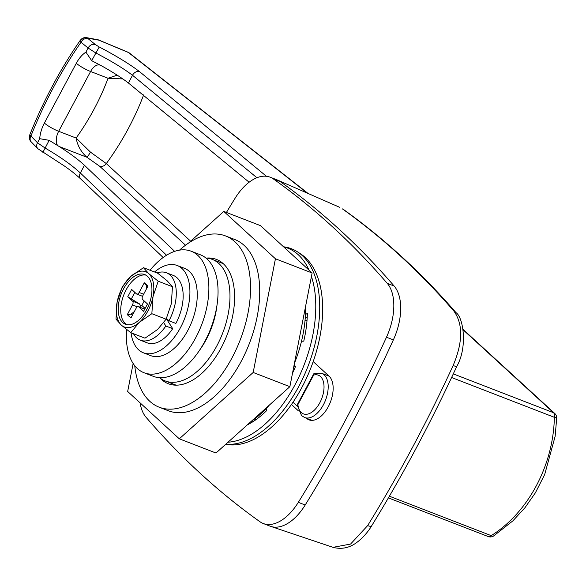 <?xml version="1.0" encoding="UTF-8"?>
<svg xmlns="http://www.w3.org/2000/svg" width="586" height="586" viewBox="0 0 586 586"><rect width="100%" height="100%" fill="white"/><g stroke="black" fill="none" stroke-linecap="round" stroke-linejoin="round"><path stroke-width="0.88" d="M329.105 376.175L321.743 373.326A23.696 13.222 111.2 0 1 324.175 374.85A23.696 13.222 111.2 0 1 324.527 402.538A23.696 13.222 111.2 0 1 304.632 417.525L301.57 415.613L297.161 404.933L297.893 404.626A20.737 11.566 -68.8 0 0 301.277 412.537A20.737 11.566 -68.8 0 0 319.839 402.736A20.737 11.566 -68.8 0 0 320.505 376.534A20.737 11.566 -68.8 0 0 313.671 375.077L314.228 373.414M199.504 350.325A56.285 31.395 -68.8 0 0 217.003 305.116M205.913 258.023A65.171 36.347 111.2 0 1 212.242 259.378A65.171 36.347 111.2 0 1 218.922 263.575A65.171 36.347 111.2 0 1 219.889 339.719A65.171 36.347 111.2 0 1 165.179 380.929A65.171 36.347 111.2 0 1 159.582 377.677M339.631 207.29L277.588 180.092A47.4 26.436 111.2 0 1 280.269 181.616A1777.426 991.351 111.2 0 1 394.122 286.005A47.4 26.436 111.2 0 1 393.36 339.887A888.713 495.675 111.2 0 1 305.196 505.007A47.4 26.436 111.2 0 1 270.732 526.389L333.024 547.339L350.582 544.057L367.649 525.613C398.898 474.792 427.392 421.429 453.139 365.518C462.896 342.268 463.16 324.146 453.938 311.137C419.701 271.626 382.533 237.55 342.429 208.902L343.543 209.524A8.885 7.303 125.5 0 0 342.429 208.902M174.635 251.357L84.465 165.296L80.348 173.002L166.549 255.218M185.535 245.204L99.715 166.299L86.933 157.26L59.237 146.537L49.158 140.318L39.702 138.684A23.696 13.222 111.2 0 1 44.39 123.053L76.319 63.259A23.696 13.222 111.2 0 1 85.922 52.132L88.112 48.023A5.926 4.835 -50.8 0 1 95.357 44.58L99.232 46.983C116.175 55.838 129.623 64.064 139.571 71.66L266.403 176.269M59.237 146.537C69.822 153.239 78.231 159.495 84.465 165.296M256.902 177.726L132.524 75.279C123.456 68.43 111.215 60.988 95.796 52.974L88.112 48.023A17768.304 9910.183 -68.8 0 0 81.014 42.236L80.37 40.148C60.38 68.987 43.489 100.616 29.696 135.036L30.926 136.033A17768.304 9910.183 -68.8 0 0 37.511 142.786L45.049 148.016C60.16 156.814 71.931 165.142 80.348 173.002A5.926 4.512 133.2 0 0 80.678 178.92L163.15 257.503M139.571 71.66A5.926 4.578 -52.2 0 0 132.524 75.279L128.407 82.992L249.123 182.224M128.407 82.992C121.807 77.909 113.054 72.298 102.147 66.167L91.687 60.673L85.922 52.132M99.869 65.075L100.265 65.244M307.364 193.146L128.415 52.484L98.822 40.148L88.237 38.273L88.252 38.786A17774.23 9913.487 111.2 0 1 95.357 44.58M389.382 496.203L491.193 535.626C527.964 512.831 553.484 465.291 554.363 417.313A5.926 0.82 1.8 0 1 556.7 418.038A5.926 5.926 0 0 0 554.781 413.489A5.926 4.805 132.5 0 0 553.528 412.712L463.226 329.918M90.471 152.133A5.926 0.571 120.4 0 1 86.933 157.26C81.095 152.052 77.491 145.65 76.129 138.047L90.471 152.133L106.322 163.589L190.655 241.205M128.041 52.235A5.926 5.926 0 0 1 129.308 52.96A5.926 4.461 126.7 0 0 128.415 52.484A5.926 2.659 -67.4 0 0 128.041 52.235L98.177 39.797L86.618 37.665A5.926 5.267 100 0 1 88.237 38.273M98.822 40.148L98.177 39.797M81.63 39.753A5.926 5.267 100 0 1 86.618 37.665L84.047 37.694L82.106 38.486L80.37 40.148M122.84 78.927L108.058 78.253L117.207 75.176M91.687 60.673L99.232 46.983M29.696 135.036C29.139 138.318 29.659 140.618 31.27 141.937L31.27 141.937A5.926 4.761 135.8 0 1 30.926 136.033A276.196 154.045 -68.8 0 1 81.014 42.236A5.926 4.842 -50.8 0 1 88.252 38.786M39.702 138.684L37.511 142.786A5.926 4.769 135.7 0 0 37.856 148.705L64.636 166.168C69.609 169.779 72.642 171.705 80.678 178.92M49.158 140.318L42.881 152.389M388.393 497.895L488.211 536.549A5.926 3.304 -68.8 0 0 491.193 535.626A5.926 2.6 57.3 0 0 493.551 536.014L512.831 520.895L524.924 507.769L535.34 492.885L544.687 474.528L555.132 436.35L556.7 418.038M206.58 258.067A66.65 37.174 111.2 0 1 216.446 259.422A66.65 37.174 111.2 0 1 221.127 347.938A66.65 37.174 111.2 0 1 168.314 383.735A66.65 37.174 111.2 0 1 160.11 378.087M269.355 405.094A91.834 51.216 111.2 0 1 251.145 421.451M159.224 407.219L168.394 410.764A91.834 51.216 -68.8 0 0 241.154 361.445A91.834 51.216 -68.8 0 0 234.708 239.491L225.537 235.938A91.834 51.216 111.2 0 1 231.983 357.892A91.834 51.216 111.2 0 1 159.224 407.219A91.834 51.216 111.2 0 1 134.758 365.73M188.641 243.014L223.801 211.436L260.492 225.647L312.118 272.981L289.872 386.672L215.985 453.022L179.301 438.819L127.667 391.477L133.147 363.496M223.801 211.436L275.435 258.778L253.181 372.469L179.301 438.819M312.118 272.981L275.435 258.778M289.872 386.672L253.181 372.469M179.514 250.134A91.834 51.216 111.2 0 1 225.537 235.938M305.526 306.676A91.834 51.216 111.2 0 1 294.472 363.166M280.269 181.616L273.391 178.95A47.4 26.436 -68.8 0 0 270.109 177.184L276.988 179.843A47.4 26.436 111.2 0 1 280.269 181.616A1777.426 991.351 111.2 0 1 394.122 286.005A47.4 26.436 111.2 0 1 393.36 339.887A888.713 495.675 111.2 0 1 305.196 505.007A47.4 26.436 111.2 0 1 270.109 526.169L263.231 523.503A47.4 26.436 -68.8 0 1 259.95 521.73A1777.426 991.351 111.2 0 1 200.749 473.803A1777.426 991.351 111.2 0 1 146.104 417.342A47.4 26.436 -68.8 0 1 140.098 402.875M297.285 406.186L293 402.252M226.423 212.454A888.713 495.675 111.2 0 1 235.023 198.346A47.4 26.436 -68.8 0 1 270.109 177.184M263.231 523.503A47.4 26.436 -68.8 0 0 298.318 502.341L305.196 505.007M393.36 339.887L386.482 337.221A888.713 495.675 111.2 0 1 298.318 502.341M386.482 337.221A47.4 26.436 -68.8 0 0 387.236 283.346L394.122 286.005M273.391 178.95A1777.426 991.351 111.2 0 1 387.236 283.346M313.195 361.591L329.032 376.109A24.29 13.551 111.2 0 1 329.391 404.487A24.29 13.551 111.2 0 1 308.998 419.854A24.29 13.551 111.2 0 1 306.507 418.287L306.441 418.228M298.442 410.889L291.462 404.494M283.529 246.772L284.84 246.977A103.685 57.831 111.2 0 1 297.622 251.929L300.735 253.965A102.902 57.391 111.2 0 1 305.203 257.452A102.902 57.391 111.2 0 1 309.174 372.088A102.902 57.391 111.2 0 1 226.95 444.532L225.676 444.327M297.622 251.929A103.685 57.831 111.2 0 1 302.127 255.437A103.685 57.831 111.2 0 1 306.969 368.916A103.685 57.831 111.2 0 1 225.764 444.247M283.661 246.889A102.902 57.391 111.2 0 1 298.325 254.785A102.902 57.391 111.2 0 1 309.012 270.131M311.444 276.445A102.902 57.391 111.2 0 1 296.97 381.003A102.902 57.391 111.2 0 1 228.02 442.218M305.438 314.477L307.364 313.459A89.658 50.008 111.2 0 1 303.768 341.125L301.497 341.286M294.026 365.437L295.615 366.243A89.658 50.008 111.2 0 1 292.509 373.187M266.205 408.559L266.674 410.588A89.658 50.008 111.2 0 1 248.076 424.498L248.083 424.205M305.196 318.44L307.225 317.37M252.097 422.22L252.134 420.777M293.945 365.847L295.461 366.616M304.969 321.018L307.064 319.912M255.13 420.243L255.174 418.565M147.416 276.233A26.663 14.87 -68.8 0 0 144.683 274.519A26.663 14.87 -68.8 0 0 122.298 291.381A26.663 14.87 -68.8 0 0 122.694 322.527A26.663 14.87 -68.8 0 0 125.433 324.248A26.663 14.87 -68.8 0 0 147.811 307.386A26.663 14.87 -68.8 0 0 147.416 276.233M145.929 275.127A26.663 14.87 -68.8 0 0 124.371 293.505A26.663 14.87 -68.8 0 0 125.265 323.523A26.663 14.87 -68.8 0 0 126.752 324.637M163.75 322.725L165.838 326.006A36.142 20.158 111.2 0 1 140.347 340.188A36.142 20.158 111.2 0 1 136.648 337.866A36.142 20.158 111.2 0 1 133.505 333.727M165.838 326.006L172.716 328.673A36.142 20.158 111.2 0 1 147.233 342.854L140.347 340.188M157.041 272.951A36.142 20.158 111.2 0 1 166.453 272.783A36.142 20.158 111.2 0 1 170.152 275.105A36.142 20.158 111.2 0 1 168.988 320.776L166.461 318.462M166.453 272.783L173.331 275.442A36.142 20.158 111.2 0 1 177.031 277.771A36.142 20.158 111.2 0 1 175.866 323.443L168.988 320.776M146.185 289.411L146.375 285.536L144.324 282.767L147.95 286.093L142.764 295.813A2.959 1.655 -68.8 0 0 142.669 299.556L147.496 303.988L143.592 311.291L138.765 306.866A2.959 1.655 -68.8 0 0 138.464 306.676A2.959 1.655 -68.8 0 0 136.113 308.265L130.927 317.986L127.294 314.66L132.487 304.94A2.959 1.655 -68.8 0 0 132.583 301.197L139.343 303.812L127.755 296.765L131.652 289.462L136.487 293.886A2.959 1.655 -68.8 0 0 136.787 294.077A2.959 1.655 -68.8 0 0 139.131 292.487L143.614 294.223M144.324 282.767L139.131 292.487M127.755 296.765L132.583 301.197M166.336 318.725L172.716 328.673M130.744 332.658L144.991 338.173L157.597 329.486L166.102 319.216L171.332 303.768L172.46 286.737L167.135 280.767L157.707 273.208L143.46 267.692L148.793 273.662A29.622 16.525 111.2 0 1 152.99 296.67A29.622 16.525 111.2 0 1 139.256 322.388A29.622 16.525 111.2 0 1 121.324 325.105A29.622 16.525 111.2 0 1 117.127 302.098A29.622 16.525 111.2 0 1 130.861 276.38A29.622 16.525 111.2 0 1 148.793 273.662L158.213 281.221L152.99 296.67L151.855 313.7L139.256 322.388L130.744 332.658L121.324 325.105L115.999 319.136L117.127 302.098L122.349 286.649L130.861 276.38L143.46 267.692M151.855 313.7L166.102 319.216M158.213 281.221L172.46 286.737M144.222 300.992L141.841 305.453L145.108 308.456M146.375 285.536L147.635 286.693M131.498 298.648L134.839 292.385M139.343 303.812L140.706 305.724L139.248 307.555M141.841 305.453L140.706 305.724M132.355 315.305L131.096 314.155L127.294 314.66M134.399 311.488L131.096 314.155M154.572 271.992A46.807 26.106 111.2 0 1 177.177 265.502A46.807 26.106 111.2 0 1 181.975 268.513A46.807 26.106 111.2 0 1 182.671 323.194A46.807 26.106 111.2 0 1 143.38 352.794A46.807 26.106 111.2 0 1 138.582 349.783A46.807 26.106 111.2 0 1 131.037 332.767M177.177 265.502L184.517 268.344A46.807 26.106 111.2 0 1 189.315 271.355A46.807 26.106 111.2 0 1 190.011 326.036A46.807 26.106 111.2 0 1 150.719 355.636L143.38 352.794M167.83 319.722A20.737 11.566 111.2 0 1 167.413 320.352M150.031 270.234A65.171 36.347 111.2 0 1 191.146 251.211L200.317 254.764A65.171 36.347 111.2 0 1 218.029 293.754A65.171 36.347 111.2 0 1 195.255 356.2A65.171 36.347 111.2 0 1 153.254 376.315L144.083 372.762A65.171 36.347 111.2 0 1 126.378 333.778A65.171 36.347 111.2 0 1 126.591 329.515M191.146 251.211A65.171 36.347 111.2 0 1 208.85 290.202A65.171 36.347 111.2 0 1 186.077 352.647A65.171 36.347 111.2 0 1 144.083 372.762M313.671 375.077L297.893 404.626M367.649 525.613A8.885 2.307 31.6 0 0 371.612 525.891L371.612 525.891C370.535 527.861 365.181 536.153 357.343 542.035C349.864 547.851 341.763 549.617 333.024 547.339L333.024 547.339M343.543 209.524C384.013 238.451 421.517 272.827 456.04 312.668L456.04 312.668A8.885 7.076 139.1 0 0 453.938 311.137M453.139 365.518A8.885 0.813 24.7 0 0 456.743 366.455L456.743 366.455C431.12 422.103 402.743 475.253 371.612 525.891M453.293 373.897L553.528 412.712A5.926 3.304 -68.8 0 1 554.363 417.313L451.601 377.516M143.658 94.881A250.237 202.932 -47.5 0 1 128.459 128.305A250.237 202.932 -47.5 0 1 106.322 163.589A5.926 4.417 132.6 0 1 99.715 166.299M76.129 138.047A220.768 179.038 132.5 0 0 108.058 78.253L90.603 71.492L58.673 131.293L76.129 138.047M76.319 63.259A11.852 2.095 -151.9 0 0 90.603 71.492A11.852 6.607 111.2 0 1 99.935 65.105M57.501 145.321A11.852 6.607 111.2 0 1 58.673 131.293A11.852 2.095 -151.9 0 1 44.39 123.053M311.891 420.374L306.507 418.287M144.727 309.174L138.765 306.866M137.38 306.83L132.487 304.94M304.632 417.525L311.986 420.374M165.179 380.929L176.115 385.17M212.242 259.378L223.178 263.619M321.743 373.326L314.228 373.407M297.175 404.86L313.752 373.824M456.04 312.668C463.27 317.246 467.921 347.095 456.743 366.455M31.27 141.937L37.856 148.705M129.308 52.96L308.068 193.453M488.211 536.549A5.926 5.926 0 0 0 493.551 536.014M463.167 329.486L554.781 413.489M136.787 294.077L142.53 296.304M144.757 309.108L138.464 306.676"/></g></svg>
